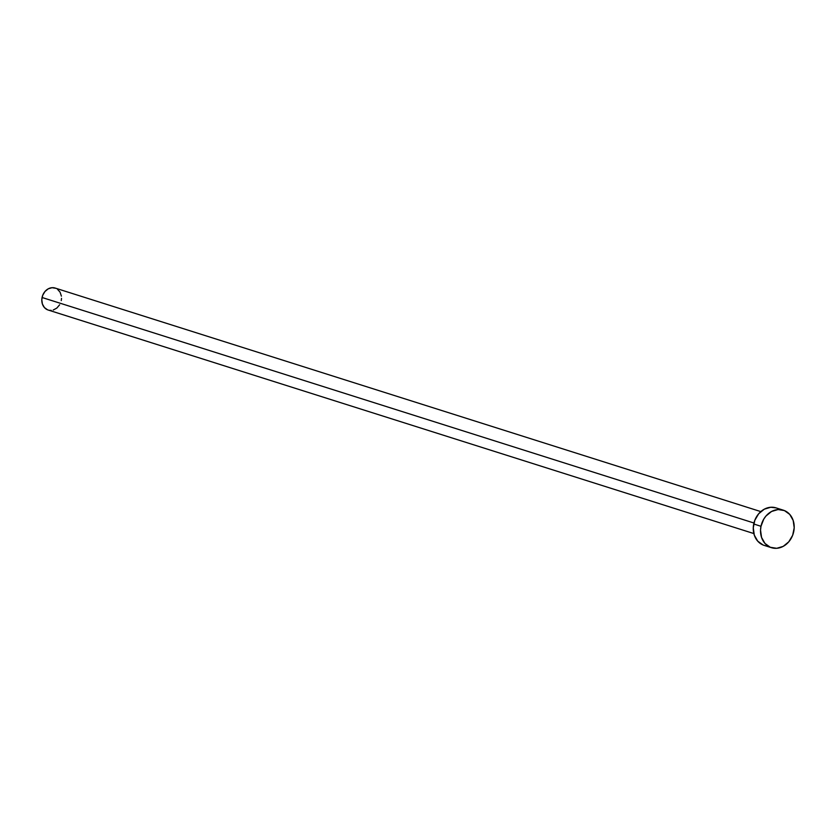<?xml version="1.0" encoding="UTF-8"?>
<svg xmlns="http://www.w3.org/2000/svg" width="836" height="836" viewBox="0 0 836 836"><rect width="100%" height="100%" fill="white"/><g stroke="black" fill="none" stroke-linecap="round" stroke-linejoin="round"><path stroke-width="1.25" d="M760.812 511.601L55.145 288.054A11.526 9.687 107.6 0 0 42.072 297.501L753.957 523.012L42.072 297.501A11.526 9.687 107.6 0 0 48.185 310.031L753.853 533.567M760.99 526.293A19.677 16.542 -72.4 0 1 783.311 510.179A19.677 16.542 -72.4 0 1 793.74 531.571A19.677 16.542 -72.4 0 1 771.429 547.684A19.677 16.542 -72.4 0 1 760.99 526.293L753.727 523.994L760.99 526.293L763.749 519.135L765.943 516.052L771.544 511.475L778.044 509.552L784.429 510.587L789.748 514.412L793.176 520.441L794.2 527.767L792.664 535.27L788.787 541.801L783.186 546.389L776.686 548.301L770.301 547.277L764.982 543.452L761.554 537.423L760.53 530.097L760.99 526.293M783.311 510.179L776.048 507.88A19.677 16.542 107.6 0 0 753.727 523.994A19.677 16.542 107.6 0 0 764.167 545.385L771.429 547.684M763.038 544.978L757.729 541.153L754.302 535.124L753.278 527.798L754.814 520.295L758.68 513.753L764.292 509.176L770.782 507.253L776.121 507.901M59.638 304.785L56.806 308.097L53.19 310.041M51.268 310.386L49.345 310.302M47.516 309.79L44.412 307.554L42.396 304.011L41.8 299.727L42.699 295.327L44.966 291.503L48.248 288.817L52.051 287.699L55.803 288.295M57.465 289.225L60.077 292.172L61.404 296.163M61.519 298.358L61.258 300.584"/></g></svg>

